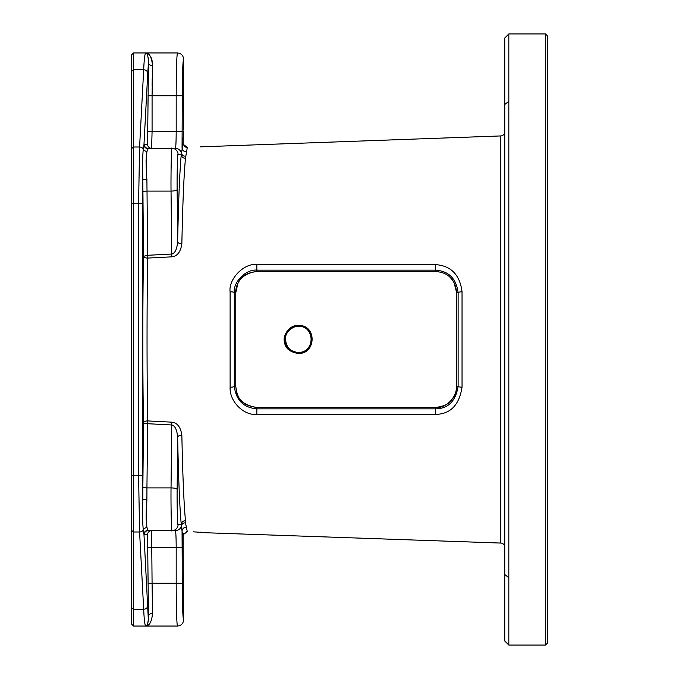 <?xml version="1.0" encoding="UTF-8"?>
<svg xmlns="http://www.w3.org/2000/svg" width="679" height="679" viewBox="0 0 679 679"><rect width="100%" height="100%" fill="white"/><g stroke="black" fill="none" stroke-linecap="round" stroke-linejoin="round"><path stroke-width="1.02" d="M508.826 645.05L504.752 640.976L504.752 38.024L508.826 33.95L508.826 645.05L545.492 645.05L547.529 643.013L547.529 35.987L545.492 33.95L545.492 645.05M508.834 113.486L508.826 531.538M508.826 147.462L508.826 139.687M508.826 33.95L545.492 33.95M504.752 532.896L504.752 131.836A4.099 4.099 0 0 1 500.796 135.936L200.152 146.859M504.752 146.104L504.752 131.836M504.752 547.164A4.099 4.099 0 0 0 500.796 543.064L206.043 532.752M205.958 532.743L205.381 532.709M204.761 532.659L204.243 532.616M203.768 532.574L201.773 532.361M201.765 532.353L201.188 532.285M200.882 532.243L200.152 532.141M206.823 532.794L193.311 531.81M201.816 146.639L202.35 146.571M203.013 146.503L203.607 146.443M203.776 146.426L205.381 146.291M298.336 326.404C315.616 325.597 315.064 352.953 298.336 352.596C290.374 351.255 286.088 347.716 285.469 341.987C283.406 335.969 290.171 325.504 298.336 326.404M298.378 325.479C316.966 324.621 316.372 353.903 298.378 353.521C289.814 352.087 285.197 348.302 284.518 342.157C282.286 335.723 289.61 324.503 298.378 325.479L298.344 326.421C313.656 324.834 316.983 351.773 298.344 352.579C290.035 351.909 285.723 346.91 285.392 337.582C285.027 331.267 295.577 325.097 298.344 326.421M131.471 71.49L133.508 69.784L133.508 52.962L131.471 54.999L131.471 624.001L133.508 626.038L145.561 626.038C144.712 624.307 144.092 618.696 143.676 609.216L139.585 531.988L138.584 475.3L138.584 203.7L139.585 147.012L143.676 69.784C144.084 60.321 144.712 54.71 145.561 52.962L145.561 52.962C149.346 52.886 151.672 57.112 152.546 65.642L152.079 95.739L176.192 95.739C176.268 69.759 176.693 55.5 177.474 52.962L177.075 55.058M147.75 73.188L148.48 62.774L147.555 144.287L143.965 144.661L147.75 73.188A4.074 3.403 3 0 0 143.676 69.784L133.508 69.784L133.508 626.038M148.37 620.148L143.965 534.339L147.555 534.712L148.48 616.226C148.277 622.711 147.309 625.987 145.561 626.038L146.274 625.783M148.48 616.226A4.074 2.869 178 0 1 152.546 613.358C151.765 621.709 149.431 625.936 145.561 626.038L177.474 626.038C176.693 623.5 176.268 609.241 176.192 583.261L176.192 547.614C176.141 537.31 175.869 531.649 175.386 530.639A6.111 6.111 -90 0 0 181.352 525.835L181.268 524.528C179.697 507.799 178.492 478.712 177.635 437.268C176.973 429.646 174.97 425.546 171.626 424.961L147.538 423.704A4.074 1.052 0.5 0 1 143.473 422.652C142.615 375.691 142.615 303.326 143.473 256.348L147.538 255.296L171.626 254.039C174.953 253.479 176.956 249.38 177.635 241.732C178.492 200.28 179.697 171.201 181.268 154.472L183.084 143.345L183.398 131.047M152.495 611.932L152.079 583.261L152.546 613.358M148.005 131.387L152.079 131.387L151.621 148.362L148.039 148.693A4.074 4.032 -166.1 0 1 143.965 144.661L143.294 149.066C142.548 156.162 142.395 166.27 142.828 179.392L143.473 256.348A4.074 1.731 0.9 0 0 147.683 258.079L171.77 256.84C177.312 256.272 180.673 251.909 181.853 243.753C182.702 203.165 183.916 174.681 185.477 158.3L187.302 147.394L183.194 144.287L184.892 146.715M142.87 486.843L142.828 499.608C142.395 512.764 142.548 522.872 143.294 529.934L143.965 534.339A4.074 4.032 166.1 0 1 148.039 530.307L151.621 530.639L152.079 583.261L182.295 583.261L182.057 531.19L181.352 525.835A4.074 3.879 6.3 0 1 185.469 522.838L185.477 520.7C183.916 504.319 182.702 475.835 181.853 435.247C180.699 427.116 177.338 422.754 171.77 422.16L147.683 420.921A4.074 1.731 -0.9 0 0 143.473 422.652L142.87 486.843A4.074 1.052 -179.5 0 0 146.936 487.904L146.902 499.294C145.858 512.144 145.892 521.565 147.004 527.575L148.039 530.307M133.508 52.962L145.561 52.962C147.267 52.877 148.243 56.153 148.48 62.774A4.074 2.869 -178 0 0 152.546 65.642L152.554 65.591M152.121 85.724L152.215 78.586M152.368 71.388L152.537 65.888M152.52 63.682L152.3 61.73M152.079 60.626L151.723 59.302M151.366 58.309L151.086 57.639M150.67 56.807L150.237 56.077M149.618 55.22L149.125 54.668M148.251 53.896L147.36 53.378M147.199 53.301L146.486 53.072M148.37 58.852L148.234 57.859M147.784 55.882L147.615 55.355M147.343 54.693L147.131 54.269M148.497 62.986A4.074 2.869 2 0 0 152.546 65.642M131.471 148.718L133.508 147.012L139.585 147.012A4.074 3.403 3 0 1 143.294 149.066A4.074 3.692 -166.6 0 0 147.004 151.425C145.892 157.46 145.858 166.89 146.902 179.706L146.902 179.46M146.265 166.423L146.036 160.677M146.265 512.577L146.902 499.863M146.367 625.715L147.131 624.731M147.343 624.307L147.615 623.645M147.793 623.093L147.98 622.422M148.081 621.981L148.234 621.141M131.471 530.282L133.508 531.988L139.585 531.988A4.074 3.403 -3 0 0 143.294 529.934A4.074 3.692 166.6 0 1 147.004 527.575M146.893 498.802L146.902 499.294L142.828 499.608L142.658 203.7L142.828 179.392L146.902 179.706L147.683 258.079C146.834 304.082 146.834 374.944 147.683 420.921L146.936 487.904L171.04 487.904L171.77 422.16M177.474 626.038C181.183 625.673 183.22 623.636 183.585 619.927L183.084 535.655L183.194 534.712L187.302 531.606L185.469 522.838M462.043 387.174C459.242 405.1 450.355 414.182 435.366 414.411L256.789 414.462C243.515 415.573 229.324 401.34 230.113 387.217A4.074 1.002 0.1 0 0 234.314 386.317L234.314 292.683C232.838 282.413 245.9 268.85 256.925 270.157L435.494 270.157C448.7 271.031 456.246 278.534 458.13 292.691L458.13 386.309C455.677 401.196 448.132 408.707 435.502 408.843L256.925 408.843C243.498 407.672 235.961 400.16 234.314 386.309L235.774 386.351C236.496 389.661 234.858 404.064 256.917 407.468L435.494 407.468C443.76 408.826 456.517 399.498 456.644 386.351L456.644 292.649L458.13 292.691A4.074 0.959 -179.9 0 1 462.043 291.817L462.043 387.174A4.074 0.959 179.9 0 1 458.13 386.317L456.644 386.351M230.113 387.217L230.113 291.783C228.28 279.468 243.719 262.926 256.789 264.538L435.366 264.589C451.017 265.71 459.912 274.783 462.043 291.817M230.113 291.783A4.074 1.002 -0.1 0 1 234.314 292.683L235.774 292.649L235.774 386.351M456.644 292.649C454.718 274.223 442.284 272.05 435.494 271.532L435.366 264.589M456.644 292.7L454.013 282.456C451.365 279.086 448.743 272.423 435.494 271.541L256.917 271.541C247.012 272.517 240.655 276.514 237.854 283.542L235.774 292.674L235.774 386.326C237.005 395.832 239.305 405.236 256.917 407.459L435.494 407.459C449.091 405.804 450.381 400.958 452.927 398.293C454.319 395.543 455.813 395.39 456.644 386.326L456.644 292.674M435.494 271.532L256.917 271.532C237.251 273.62 235.358 289.407 235.774 292.649M435.494 407.468L435.366 414.411M256.917 407.459L256.789 414.462M256.917 271.541L256.789 264.538M185.596 147.088L187.302 147.394M183.194 144.287L183.084 143.345M185.469 156.162A4.074 3.879 -6.3 0 1 181.352 153.165A6.111 6.111 90 0 0 175.386 148.362C175.869 147.351 176.141 141.69 176.192 131.387L176.192 95.739L182.295 95.739C182.371 73.391 182.804 61.169 183.585 59.073C183.22 55.364 181.183 53.327 177.474 52.962L145.561 52.962M185.477 158.3A4.074 3.828 5.5 0 1 181.268 154.472L178.085 154.472C177.575 150.755 176.896 176.812 177.151 189.517L177.635 241.732A4.074 2.029 1.1 0 0 181.853 243.753M171.77 256.84L171.04 191.096C170.785 175.581 171.473 143.846 171.982 148.362L151.621 148.362A4.074 4.074 -90 0 1 147.555 144.287M148.039 148.693L147.004 151.425M185.477 520.7A4.074 3.828 -5.5 0 0 181.268 524.528L178.085 524.528C177.584 528.262 176.896 502.273 177.151 489.483L177.635 437.268A4.074 2.029 -1.1 0 1 181.853 435.247M183.084 535.655L182.057 531.19A4.074 3.964 -8.6 0 1 186.267 527.227M186.267 151.773A4.074 3.964 8.6 0 1 182.057 147.81L182.295 95.739M183.585 59.073L183.585 129.961M187.302 531.606L186.81 531.615M184.009 533.074L183.194 534.712M183.109 539.219L183.194 543.692M183.245 133.678L183.211 134.798M183.152 136.937L183.109 139.832M171.159 514.69L171.201 516.863M171.278 158.937L171.201 162.043M171.15 164.513L171.091 168.536M171.023 175.717L171.015 179.545M144.152 534.712A4.074 4.074 90 0 1 148.226 530.639L171.982 530.639C171.473 535.171 170.785 503.529 171.04 487.904A6.111 1.579 0.5 0 1 177.151 489.483M147.555 534.712A4.074 4.074 90 0 1 151.621 530.639L171.982 530.639A6.111 6.111 -90 0 0 178.085 524.528M144.152 144.287A4.074 4.074 -90 0 0 148.226 148.362L171.982 148.362A6.111 6.111 90 0 1 178.085 154.472M508.826 577.702L504.752 574.527M508.826 101.298L504.752 104.473M500.796 543.064L500.796 135.936M298.378 353.521L298.344 352.579M131.471 607.51L133.508 609.216L143.676 609.216A4.074 3.403 -3 0 0 147.75 605.812M131.471 475.3L142.658 475.3M131.471 203.7L142.658 203.7M148.005 583.261L152.079 583.261M148.005 95.739L152.079 95.739L152.079 131.387L182.295 131.387M148.005 547.614L182.295 547.614M142.87 192.157A4.074 1.052 179.5 0 1 146.936 191.096L171.04 191.096A6.111 1.579 -0.5 0 0 177.151 189.517M183.585 619.927C182.804 617.831 182.371 605.609 182.295 583.261M170.174 487.904L171.04 487.904M151.621 530.639L175.386 530.639"/></g></svg>
